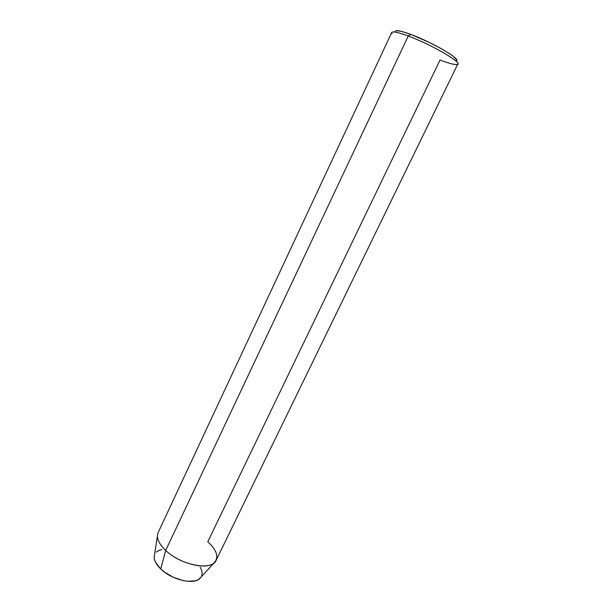 <?xml version="1.0" encoding="UTF-8"?>
<svg xmlns="http://www.w3.org/2000/svg" width="612" height="612" viewBox="0 0 612 612"><rect width="100%" height="100%" fill="white"/><g stroke="black" fill="none" stroke-linecap="round" stroke-linejoin="round"><path stroke-width="0.92" d="M392.047 33.752C390.418 30.738 395.819 31.495 408.242 36.009L410.667 34.364C399.437 30.294 394.35 29.544 395.39 32.115M396.132 30.654L401.411 31.35L410.667 34.364L408.242 36.009C432.875 45.059 465.87 64.78 456.621 64.551C453.806 64.673 448.275 63.158 440.043 60.007L207.805 541.712C217.252 550.609 219.241 557.754 213.779 563.147C205.854 570.292 179.01 563.407 165.684 550.44C160.336 545.353 157.575 540.618 157.383 536.25L154.178 557.287C154.308 560.944 156.504 564.838 160.757 568.984L165.684 550.44L408.242 36.009C398.19 32.298 392.682 31.128 391.718 32.49L158.103 532.654C156.075 537.619 158.6 543.548 165.684 550.44C180.93 565.396 212.272 571.157 216.128 560.324L457.807 64.015C460.706 61.506 430.022 44.018 408.242 36.009L165.684 550.44L160.757 568.984L155.7 562.558L154.476 559.467L154.193 556.614M156.381 552.055L158.738 550.502L161.813 549.515M200.216 567.209L201.623 570.254L202.151 573.13L201.769 575.716M201.141 577.032L198.311 579.641L195.343 580.803L187.463 581.27L182.85 580.536L173.234 577.254L164.406 572.052L160.757 568.984C171.345 579.526 192.803 584.873 199.451 578.883L201.141 577.032M455.787 60.925C463.406 60.603 433.112 42.557 410.667 34.364L428.729 42.159L440.632 48.302L450.08 53.994L453.4 56.381L456.621 59.769M213.779 563.147L199.451 578.883"/></g></svg>
